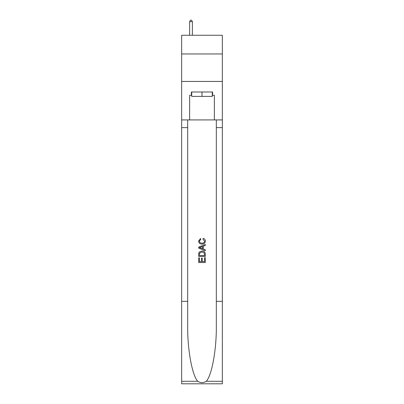 <?xml version="1.0" encoding="UTF-8"?>
<svg xmlns="http://www.w3.org/2000/svg" width="404" height="404" viewBox="0 0 404 404"><rect width="100%" height="100%" fill="white"/><g stroke="black" fill="none" stroke-linecap="round" stroke-linejoin="round"><path stroke-width="0.61" d="M222.341 53.954L222.341 35.264L181.659 35.264L181.659 53.954L222.341 53.954L222.341 81.441L181.659 81.441L181.659 53.954M212.282 91.996L212.282 96.394L191.718 96.394L191.718 91.996M202 91.996L202 96.394M204.535 257.712L204.535 261.6L202.252 261.6L204.535 261.6L204.535 257.712L205.298 257.712L205.298 262.534L198.697 262.534L198.697 257.883L198.697 262.534M201.49 258.136L201.49 261.6L199.46 261.6L201.49 261.6L201.49 258.136L202.252 258.136L202.252 261.6M199.268 252.061L198.793 253.02L199.268 252.061L201.96 251.03C204.071 251.02 205.181 252.04 205.298 254.081L205.298 256.444L198.697 256.444L198.697 254.187L198.697 256.444M203.182 238.345L202.965 239.274L203.182 238.345C204.581 238.708 205.313 239.607 205.378 241.037C205.202 243.062 204.06 244.082 201.95 244.097L201.95 244.097C199.919 244.051 198.808 243.036 198.617 241.057L200.53 238.512L200.732 239.446L199.374 241.102C199.571 242.526 200.429 243.213 201.944 243.163C203.49 243.243 204.379 242.567 204.621 241.122L202.97 239.274M206.252 381.29L222.341 381.29L222.341 383.8L181.659 383.8L181.659 301.339L187.678 301.339L187.678 325.856C187.385 349.288 192.142 375.462 197.748 381.29C200.581 383.098 203.414 383.098 206.252 381.29C211.858 375.462 216.615 349.288 216.322 325.856L216.322 119.922M198.697 247.081L198.697 248.132L205.298 250.748L198.697 248.132L198.697 247.081L205.298 244.46L198.697 247.081M216.322 301.339L222.341 301.339L222.341 81.441M181.659 301.339L181.659 81.441M187.678 119.922L187.678 301.339M222.341 381.29L222.341 301.339M181.659 119.922L189.633 119.922L189.633 95.293L191.718 95.293M212.282 95.293L212.61 95.293L212.61 91.996L191.39 91.996L191.39 95.293M212.61 95.293L214.367 95.293L214.367 119.922L222.341 119.922M189.633 119.922L214.367 119.922M205.298 244.46L205.298 245.45L203.268 246.198L203.268 249.01L205.298 249.763L205.298 250.748M200.677 248.056L202.505 248.733L202.505 246.48L199.46 247.607L200.677 248.056M202.505 246.48L202.505 248.733M198.697 254.187L198.793 253.02M204.065 252.596L204.535 255.515L204.065 252.596L201.944 251.96L199.596 253.086L199.46 255.515L204.535 255.515L199.46 255.515M198.697 257.883L199.46 257.883L199.46 261.6M192.38 35.264L192.38 21.629L189.633 21.629L189.633 35.264M189.633 21.629L190.456 20.2L191.557 20.2L192.38 21.629M216.322 127.619L222.341 127.619M187.678 127.619L181.659 127.619M181.659 381.29L197.748 381.29"/></g></svg>
